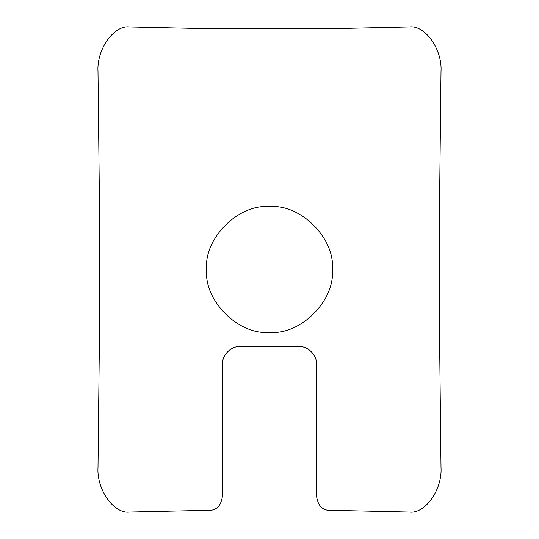 <?xml version="1.0" encoding="UTF-8"?>
<svg xmlns="http://www.w3.org/2000/svg" width="539" height="539" viewBox="0 0 539 539"><rect width="100%" height="100%" fill="white"/><g stroke="black" fill="none" stroke-linecap="round" stroke-linejoin="round"><path stroke-width="0.81" d="M332.388 269.5C335.197 300.614 300.614 335.197 269.5 332.388C238.386 335.197 203.803 300.614 206.612 269.5C203.803 238.386 238.386 203.803 269.5 206.612C300.614 203.803 335.197 238.386 332.388 269.5M441.01 71.417C442.411 49.42 425.123 24.962 409.566 26.95C425.123 24.962 442.411 49.42 441.01 71.417L439.73 187.316L439.73 351.684L441.01 467.582C442.411 489.58 425.123 514.038 409.566 512.05C425.123 514.038 442.411 489.58 441.01 467.582M316.38 494.074C317.073 503.695 320.82 509.085 327.611 510.238C320.82 509.085 317.073 503.695 316.38 494.074L316.38 363.791C317.148 355.302 307.715 345.87 299.226 346.638L239.774 346.638C231.285 345.87 221.852 355.302 222.62 363.791L222.62 494.074C221.927 503.695 218.18 509.085 211.389 510.238C218.18 509.085 221.927 503.695 222.62 494.074M97.99 467.582C96.589 489.58 113.877 514.038 129.434 512.05C113.877 514.038 96.589 489.58 97.99 467.582L99.27 351.684L99.27 187.316L97.99 71.417C96.589 49.42 113.877 24.962 129.434 26.95C113.877 24.962 96.589 49.42 97.99 71.417M409.566 512.05L327.611 510.238M211.389 510.238L129.434 512.05M129.434 26.95L211.389 28.762L327.611 28.762L409.566 26.95"/></g></svg>
